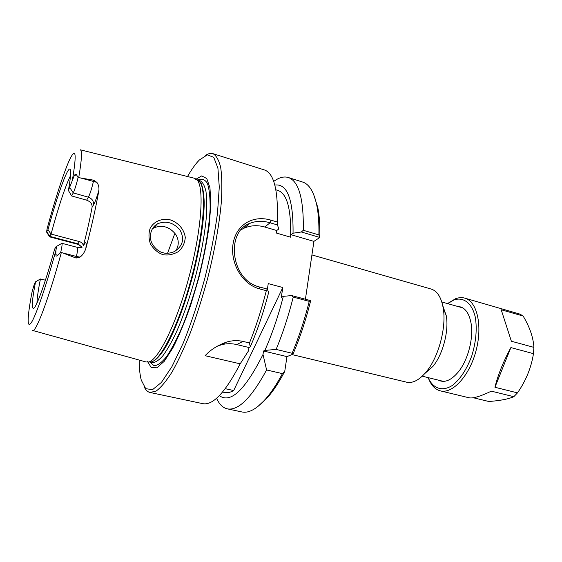 <?xml version="1.0" encoding="UTF-8"?>
<svg xmlns="http://www.w3.org/2000/svg" width="562" height="562" viewBox="0 0 562 562"><rect width="100%" height="100%" fill="white"/><g stroke="black" fill="none" stroke-linecap="round" stroke-linejoin="round"><path stroke-width="0.84" d="M311.917 254.923L431.124 289.037C437.201 290.926 441.219 297.2 443.172 307.864C446.664 326.845 438.732 356.94 426.347 371.742C419.385 380.053 412.803 383.53 406.586 382.181L291.98 354.566M257.754 406.6L267.8 397.264C273.427 390.752 279.075 382.139 284.737 371.44L282.44 373.632C276.904 383.944 271.397 392.276 265.917 398.62C256.736 408.988 248.755 413.435 241.969 411.96L227.28 408.848C222.812 407.801 219.243 404.268 216.581 398.247M273.701 181.435C278.991 177.508 283.838 176.194 288.243 177.487C298.745 181.013 303.768 198.618 303.304 230.301L301.344 231.987L319.834 237.466C320.115 225.741 319.434 215.759 317.79 207.533L313.645 194.459M319.834 237.466L313.905 241.372L305.426 299.216M309.24 301.351C304.597 319.89 298.886 337.2 292.1 353.266L292.95 354.172C300.024 337.678 305.932 319.834 310.681 300.642L291.72 295.57L293.231 297.094L309.24 301.351L310.645 300.607M292.95 354.172L286.964 356.61L284.737 371.44M442.758 305.658L446.277 315.76C449.073 330.92 442.835 354.587 432.937 366.396L424.893 373.456M267.343 289.275L268.257 283.606L282.812 287.519L233.687 390.541L225.257 388.686M222.587 392.037L224.674 392.494C227.364 393.091 230.371 392.438 233.687 390.541M219.342 395.634C230.518 403.839 245.074 390.112 263.009 354.467L263.557 350.997L264.864 350.414C272.113 334.102 278.267 316.083 283.318 296.35L281.267 297.516L282.812 287.519M249.479 342.968L250.252 346.902L248.987 347.506L248.418 350.997L240.178 363.832L205.123 355.704C210.392 349.859 217.557 345.314 226.619 342.068C232.12 340.424 237.578 340.207 242.988 341.401L249.479 342.968C255.984 326.747 261.604 309.318 266.332 290.687L267.259 289.058L259.644 287.027C230.539 280.431 225.622 231.551 249.746 223.409C255.949 220.866 262.735 220.655 270.097 222.777L277.509 224.962L277.333 222.039L271.003 220.163C253.307 214.803 236.447 224.329 233.167 243.213C229.802 262.047 241.512 284.232 259.82 288.959L266.332 290.687M144.392 387.225C145.867 390.211 147.75 391.967 150.026 392.48L202.819 403.664C212.921 405.602 225.369 392.325 240.178 363.832M288.243 177.487L302.553 182.018C309.184 184.069 313.94 191.874 316.82 205.418C318.436 213.546 319.132 223.381 318.893 234.909L303.304 230.301M319.799 237.424L318.893 234.909M241.449 229.521L241.625 229.127M282.44 373.632L266.599 369.958C251.319 397.994 238.218 410.955 227.28 408.848M291.72 295.57L283.318 296.35M32.722 330.477L146.043 361.963L148.431 362.033C158.329 360.488 177.03 322.63 189.485 275.176C202.025 227.75 204.413 185.593 196.56 179.376L194.445 178.252L80.324 149.815M78.083 177.557C76.327 184.722 74.718 189.844 73.264 192.914L88.382 197.206L86.618 200.177L71.634 195.941L68.395 190.49L74.332 175.435C75.238 174.108 76.003 173.939 76.622 174.923L78.083 177.557L93.706 180.184L93.369 181.695C91.634 188.93 89.976 194.101 88.382 197.206C92.203 198.667 93.896 201.259 93.468 204.982C94.992 202.39 96.805 197.445 98.919 190.146C99.151 187.104 98.462 184.505 96.861 182.355L93.706 180.184M98.919 190.146C95.926 207.28 91.557 226.767 85.817 248.615C86.513 243.346 86.183 241.625 84.827 243.437L83.485 245.411C87.124 231.375 89.99 218.639 92.084 207.202L93.468 204.982M76.067 258.056L62.523 252.858L76.425 256.462L76.067 258.056L80.015 257.108C82.53 255.31 84.462 252.478 85.817 248.615M62.523 252.858L60.773 252.099L57.921 255.197C56.748 256.497 56.038 256.335 55.8 254.712L55.961 250.188C56.537 247.175 56.572 246.008 56.059 246.683L54.64 249.107C46.091 280.396 37.296 305.152 34.05 308.053C31.324 309.929 31.823 301.19 35.547 281.829L34.521 283.599L32.196 291.271M81.139 247.406L81.448 246.24M163.128 254.684C168.052 255.619 173.258 254.53 178.744 251.418C182.713 247.526 184.891 242.854 185.27 237.396C184.217 229.331 178.302 222.531 170.181 219.826C161.898 218.07 154.121 221.196 150.216 228.13C148.487 233.251 148.586 238.583 150.504 244.112C154.129 249.64 158.336 253.167 163.128 254.684M163.226 252.788C158.646 252.233 151.08 245.236 150.707 239.159C149.815 232.254 152.077 227.125 157.508 223.781C166.183 220.388 173.707 222.552 180.086 230.251C184.743 238.92 182.847 246.037 174.389 251.6C169.872 253.371 166.155 253.764 163.226 252.788M175.801 250.807C179.06 245.538 179.06 240.107 175.794 234.502C169.64 226.76 162.334 224.54 153.897 227.856L152.302 228.867M277.333 222.039C278.338 190.546 274.031 173.18 264.4 169.942L212.949 153.658C210.715 152.983 208.214 153.588 205.453 155.456M150.026 392.48L156.187 391.04C160.964 387.499 166.275 381.127 172.105 371.911C178.14 361.113 184.252 347.983 190.441 332.514C196.524 315.999 202.13 298.443 207.259 279.862C214.417 251.846 219.313 224.638 221.337 202.109C222.173 188.094 221.962 176.587 220.718 167.574C218.927 160.163 216.335 155.526 212.949 153.658M277.509 224.962L278.745 229.001L276.743 230.511L264.737 226.999C257.459 224.94 250.519 225.355 243.929 228.242L241.07 229.746M187.518 176.524C190.743 170.904 193.876 166.282 196.918 162.657L199.25 160.086L207.301 154.852L213.736 157.311L217.908 168.059L219.278 187.034L217.487 213.286C214.691 233.876 210.406 255.836 204.624 279.166C198.161 302.314 191.066 323.536 183.352 342.834L171.979 366.564L161.435 382.399L152.506 389.691L145.698 388.658L141.273 380.137C139.91 374.945 139.207 368.251 139.165 360.052M195.218 179.643L201.695 175.906L206.767 178.512L209.956 187.785L210.876 203.521L209.282 224.863C206.971 241.442 203.507 259.033 198.885 277.656L190.883 304.583C184.94 321.562 178.913 336.055 172.787 348.068L164.237 361.31L156.889 367.808L151.192 367.576L147.399 361.134M286.964 356.61L263.557 350.997M266.599 369.958L263.009 354.467M264.864 350.414L276.132 349.409L292.1 353.266M68.395 190.49C70.376 179.292 71.058 172.457 70.433 169.977C68.817 163.219 57.731 193.7 47.967 229.746L51.065 234.073C58.413 207.062 64.721 187.961 69.976 176.763L70.503 175.744M47.194 228.348L46.555 231.98L47.967 229.746M83.429 245.601C82.811 243.585 81.476 242.25 79.411 241.59L51.065 234.073L49.442 236.813L77.479 244.217L77.956 243.81L81.989 247.189M36.959 303.08C37.092 298.057 38.251 290.02 40.429 278.97L35.547 281.829M86.618 200.177C90.496 201.61 92.316 203.95 92.084 207.202M45.417 280.199L40.429 278.97M56.369 246.507L61.918 243.311C62.368 243.746 61.982 246.676 60.773 252.099M174.901 233.258L167.56 253.279M69.85 187.694L73.264 192.914L71.634 195.941M248.987 347.506L236.714 344.569C231.649 343.375 226.619 343.417 221.639 344.696L216.813 346.403M293.231 297.094C288.538 315.76 282.841 333.203 276.132 349.409M250.252 346.902C257.41 330.463 263.543 312.31 268.636 292.458L267.259 289.058M276.743 230.511L276.342 233.026L290.61 237.178C291.278 209.12 287.049 193.532 277.916 190.427L275.872 189.794M290.61 237.178L290.997 234.677L293.055 233.202C293.371 199.384 287.294 183.338 274.818 185.067M293.055 233.202L301.344 231.987M313.905 241.372L290.997 234.677M523.117 316.027C529.706 327 533.303 337.446 533.9 347.372L511.371 341.239L501.206 309.767L523.117 316.027L519.962 314.116L464.774 298.12C461.831 297.298 458.733 297.516 455.48 298.766L448.49 303.002M533.464 353.667C531.252 367.681 525.92 380.748 517.483 392.873L494.946 387.274L510.879 347.583L533.464 353.667L533.9 347.372M428.574 378.584C431.216 385.37 435.136 389.466 440.341 390.864L469.087 397.784C472.93 398.613 480.348 396.407 491.35 391.159L513.823 396.702L517.483 392.873M513.823 396.702C508.238 399.118 499.899 400.713 488.814 401.486L473.316 397.748M494.946 387.274C497.876 375.135 503.187 361.907 510.879 347.583M438.304 380.123C444.647 383.228 451.462 380.326 458.754 371.419C467.928 359.835 473.492 338.71 471.216 324.112C469.263 312.767 464.76 306.88 457.714 306.459M440.341 390.864C452.515 394.173 469.481 375.929 476.049 350.681C482.772 325.468 477.005 301.232 464.774 298.12M447.668 303.628L453.857 299.989C463.51 296.638 472.08 303.058 475.319 317.284C477.187 329.037 476.021 341.851 471.827 355.739C466.846 369.157 460.426 379.006 452.572 385.286C442.406 392.002 432.979 388.623 428.174 377.636M78.729 177.585C81.799 159.482 82.291 150.216 80.204 149.78M32.603 330.442C35.729 333.02 48.641 299.132 61.37 252.415M259.82 288.959L259.644 287.027M264.737 226.999L270.097 222.777L271.003 220.163M79.411 241.59L77.956 243.81L49.821 236.377L46.864 231.874M46.976 229.155C55.153 199.046 64.194 171.108 69.899 159.088C75.912 147.033 76.762 153.939 72.435 179.798M55.961 250.188C45.965 286.81 35.687 316.441 31.135 322.911C26.547 329.465 27.517 314.825 32.456 289.971M57.921 255.197L55.8 254.712M61.918 243.311L77.437 247.385C77.978 247.877 77.64 250.898 76.425 256.462L80.015 257.108M76.622 174.923L74.332 175.435M96.861 182.355L79.909 177.789M81.532 246.36L81.399 247.343M242.988 341.401L236.714 344.569M149.373 361.991L151.164 361.907C161.097 360.368 179.728 322.855 192.071 275.858C204.484 228.882 206.76 187.062 198.871 180.823L197.353 179.875M149.647 361.977L148.431 362.033M149.956 362.04C154.234 362.16 159.945 356.659 166.521 345.616C175.435 329.669 185.186 303.965 192.682 276.019C199.924 248.011 204.111 220.838 204.21 202.566C203.943 194.199 202.959 187.87 201.259 183.584L197.887 180.114M196.56 179.376L197.592 180.016M149.921 362.04L152.288 362.567C155.217 362.602 158.66 360.46 162.608 356.139C166.788 350.548 171.206 342.932 175.864 333.287C183.057 317.123 189.591 298.281 195.471 276.757C200.964 255.127 204.561 235.506 206.268 217.901C206.964 207.216 206.872 198.414 205.987 191.487C204.68 185.776 202.749 182.214 200.184 180.802L197.852 180.1M149.878 362.033L154.065 365.736C157.662 365.602 161.933 362.434 166.886 356.231C172.134 348.271 177.571 337.685 183.212 324.457C188.79 310.013 193.911 294.383 198.576 277.572C205.032 252.205 209.092 227.884 210.118 209.064C210.258 197.683 209.345 189.12 207.392 183.36C204.912 179.355 201.723 178.266 197.817 180.079M422.252 376.182L443.397 381.373M441.802 301.977L462.765 307.878M446.277 315.76L443.172 307.864M432.937 366.396L426.347 371.742M317.79 207.533L316.82 205.418M267.8 397.264L265.917 398.62M157.508 223.781L153.897 227.856M249.739 223.409L243.929 228.242M46.66 232.155L49.337 236.511M77.437 247.385C80.148 247.631 81.722 247.554 82.15 247.147M81.16 246.739C80.851 246.079 79.628 245.236 77.479 244.217M226.612 342.068L221.639 344.696"/></g></svg>
